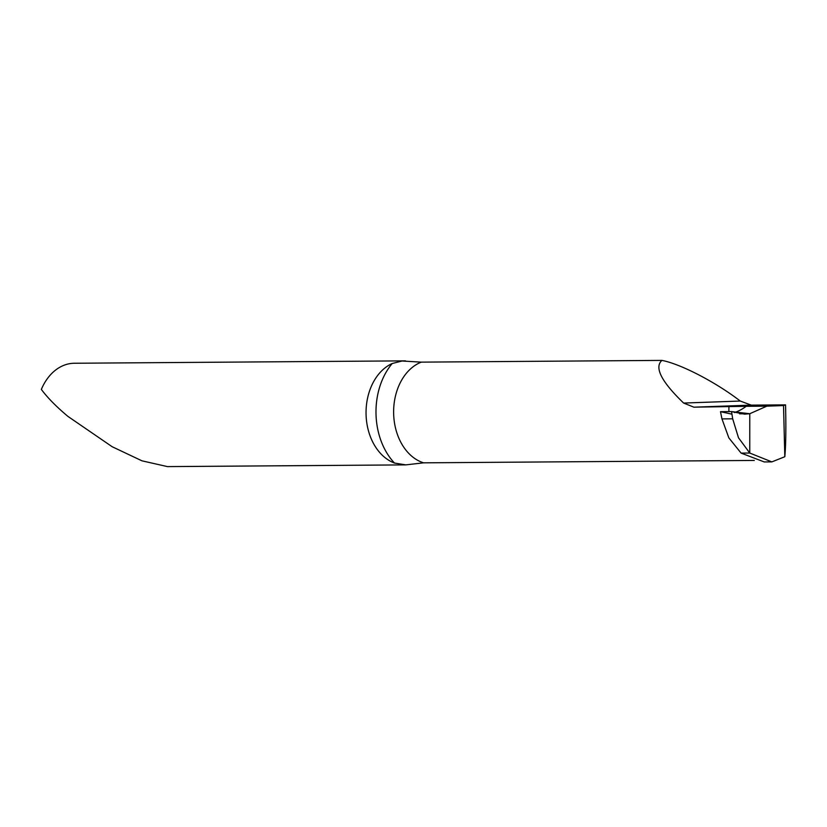 <?xml version="1.0" encoding="UTF-8"?>
<svg xmlns="http://www.w3.org/2000/svg" width="827" height="827" viewBox="0 0 827 827"><rect width="100%" height="100%" fill="white"/><g stroke="black" fill="none" stroke-linecap="round" stroke-linejoin="round"><path stroke-width="1.24" d="M746.161 406.305L766.836 406.16L749.769 413.727L739.545 413.8L749.769 413.727L749.758 453.041L749.769 413.727L744.589 414.151L731.554 411.588L732.681 418.824L738.501 437.783L749.758 453.041L771.849 461.89L784.813 456.731C785.795 446.353 786.074 430.464 785.65 409.034L785.547 404.879L751.247 405.127L740.258 401.043C715.768 382.157 680.652 363.942 661.91 360.396C654.116 367.374 661.362 381.598 683.629 403.059L693.874 407.173L746.161 406.305A62.418 46.085 -90.4 0 1 734.335 412.59M764.262 461.942L741.095 453.103L749.758 453.041L741.095 453.103L728.835 437.865L721.971 418.907L720.482 411.67L731.554 411.588M728.928 411.608A52.008 38.404 -90.4 0 1 728.918 411.081A52.008 38.404 -90.4 0 1 728.938 406.915M661.91 360.396L421.305 362.133A52.008 38.404 89.6 0 0 393.642 413.5A52.008 38.404 89.6 0 0 423.589 462.831L405.819 464.877L394.489 463.048A52.008 38.404 -90.4 0 1 366.061 414.244A52.008 38.404 -90.4 0 1 392.236 363.498L402.087 361.017L421.305 362.133M405.819 464.888L167.436 466.604L141.965 460.825L112.162 446.725L67.938 416.405C56.432 406.781 47.563 397.787 41.35 389.414A52.008 38.404 -90.4 0 1 74.389 363.249L405.457 360.861M423.589 462.831L754.255 460.443M766.836 406.16L783.531 405.561L784.813 456.731M785.547 404.879L783.531 405.561M731.957 414.182L720.482 411.67L731.554 411.588L749.769 413.727L739.545 413.8M721.971 418.907L732.681 418.824M394.489 463.048A64.496 47.625 -90.4 0 1 376.006 413.893A64.496 47.625 -90.4 0 1 392.236 363.498M751.247 405.127L693.874 407.173M740.258 401.043L683.629 403.059M764.2 461.942L771.849 461.89"/></g></svg>
